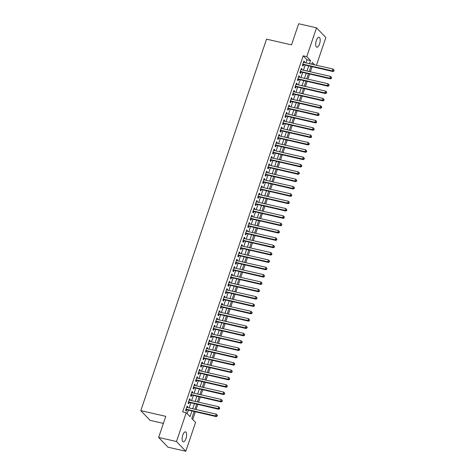 <?xml version="1.0" encoding="UTF-8"?>
<svg xmlns="http://www.w3.org/2000/svg" width="475" height="475" viewBox="0 0 475 475"><rect width="100%" height="100%" fill="white"/><g stroke="black" fill="none" stroke-linecap="round" stroke-linejoin="round"><path stroke-width="0.71" d="M182.762 435.153A5.1 2.013 -77.2 0 1 185.511 431.87A5.1 2.013 -77.2 0 1 185.986 438.52A5.1 2.013 -77.2 0 1 183.243 441.809A5.1 2.013 -77.2 0 1 182.762 435.153M316.332 40.547A5.1 2.013 -77.2 0 1 319.075 37.258A5.1 2.013 -77.2 0 1 319.556 43.914A5.1 2.013 -77.2 0 1 316.807 47.203A5.1 2.013 -77.2 0 1 316.332 40.547M163.394 423.403L150.118 420.375L140.802 410.643L266.54 39.158L291.525 44.858L298.668 23.75L316.516 27.817L325.832 37.555L316.445 65.277M192.713 419.467L195.302 411.831M196.086 409.515L197.784 404.486M198.568 402.177L200.272 397.147M201.056 394.832L202.754 389.803M203.537 387.493L205.242 382.464M206.025 380.148L207.723 375.119M208.507 372.81L210.211 367.781M210.995 365.465L212.693 360.436M213.477 358.126L215.181 353.097M215.965 350.782L217.669 345.753M218.447 343.443L220.151 338.414M220.934 336.098L222.638 331.075M223.416 328.759L225.12 323.73M225.904 321.421L227.608 316.392M228.386 314.076L230.09 309.047M230.874 306.737L232.578 301.708M233.356 299.392L235.06 294.363M235.843 292.054L237.547 287.025M238.331 284.709L240.029 279.68M240.813 277.37L242.517 272.341M243.301 270.026L244.999 264.997M245.783 262.687L247.487 257.658M248.271 255.342L249.969 250.313M250.752 248.003L252.457 242.974M253.24 240.659L254.938 235.63M255.722 233.32L257.426 228.291M258.21 225.975L259.908 220.946M260.692 218.637L262.396 213.607M263.18 211.292L264.878 206.263M265.662 203.953L267.366 198.924M268.149 196.614L269.848 191.585M270.631 189.27L272.335 184.241M273.119 181.931L274.823 176.902M275.601 174.586L277.305 169.557M278.089 167.248L279.793 162.218M280.571 159.903L282.275 154.874M283.058 152.564L284.762 147.535M285.54 145.219L287.244 140.19M288.028 137.881L289.732 132.852M290.516 130.536L292.214 125.507M292.998 123.197L294.702 118.168M295.486 115.853L297.184 110.823M297.967 108.514L299.672 103.485M300.455 101.169L302.153 96.14M302.937 93.83L304.641 88.801M305.425 86.486L307.123 81.457M307.907 79.147L309.611 74.118M310.395 71.802L312.093 66.779M194.127 411.564L191.781 418.487L195.558 422.435L185.802 451.25L176.486 441.518L186.242 412.698L190.018 416.646L191.912 411.053M176.486 441.518L158.638 437.445L167.954 447.183L185.802 451.25M187.459 407.55L187.732 406.742L187.102 406.083L185.612 410.489L186.242 411.148L186.681 409.866M189.947 400.211L190.22 399.404L189.59 398.745L188.1 403.15L188.729 403.803L189.163 402.521M192.434 392.867L192.708 392.059L192.078 391.4L190.582 395.806L191.211 396.465L191.651 395.182M194.916 385.528L195.189 384.72L194.56 384.061L193.07 388.467L193.699 389.126L194.132 387.838M197.404 378.183L197.677 377.376L197.048 376.717L195.552 381.122L196.181 381.781L196.62 380.499M199.886 370.844L200.159 370.037L199.53 369.378L198.039 373.783L198.669 374.442L199.102 373.154M202.374 363.5L202.647 362.692L202.018 362.033L200.521 366.439L201.157 367.098L201.59 365.815M204.856 356.161L205.129 355.353L204.499 354.694L203.009 359.1L203.638 359.759L204.072 358.471M207.343 348.816L207.617 348.009L206.987 347.356L205.497 351.755L206.126 352.414L206.56 351.132M209.825 341.478L210.098 340.67L209.469 340.011L207.979 344.417L208.608 345.076L209.042 343.787M212.313 334.133L212.586 333.325L211.957 332.672L210.467 337.072L211.096 337.731L211.529 336.448M214.795 326.794L215.068 325.987L214.439 325.327L212.948 329.733L213.578 330.392L214.011 329.104M217.283 319.449L217.556 318.642L216.927 317.989L215.436 322.394L216.066 323.048L216.499 321.765M219.765 312.111L220.038 311.303L219.408 310.644L217.918 315.05L218.547 315.709L218.981 314.42M222.252 304.766L222.526 303.958L221.896 303.305L220.406 307.711L221.035 308.364L221.469 307.082M224.734 297.427L225.007 296.62L224.378 295.961L222.888 300.366L223.517 301.025L223.951 299.737M227.222 290.088L227.495 289.281L226.866 288.622L225.376 293.027L226.005 293.681L226.438 292.398M229.704 282.744L229.977 281.936L229.348 281.277L227.857 285.683L228.487 286.342L228.926 285.059M232.192 275.405L232.465 274.598L231.836 273.938L230.345 278.344L230.975 278.997L231.408 277.715M234.674 268.06L234.947 267.253L234.317 266.594L232.827 270.999L233.457 271.658L233.896 270.376M237.162 260.722L237.435 259.914L236.805 259.255L235.315 263.661L235.944 264.32L236.378 263.031M239.643 253.377L239.917 252.569L239.287 251.91L237.797 256.316L238.426 256.975L238.866 255.692M242.131 246.038L242.404 245.231L241.775 244.572L240.285 248.977L240.914 249.636L241.348 248.348M244.613 238.693L244.892 237.886L244.257 237.227L242.767 241.632L243.396 242.292L243.835 241.009M247.101 231.355L247.374 230.547L246.745 229.888L245.254 234.294L245.884 234.953L246.317 233.664M249.589 224.01L249.862 223.203L249.232 222.543L247.736 226.949L248.366 227.608L248.805 226.326M252.071 216.671L252.344 215.864L251.714 215.205L250.224 219.61L250.853 220.269L251.287 218.981M254.558 209.327L254.832 208.519L254.202 207.866L252.706 212.266L253.335 212.925L253.775 211.642M257.04 201.988L257.313 201.18L256.684 200.521L255.194 204.927L255.823 205.586L256.257 204.297M259.528 194.643L259.801 193.836L259.172 193.183L257.682 197.582L258.311 198.241L258.744 196.959M262.01 187.304L262.283 186.497L261.654 185.838L260.163 190.243L260.793 190.902L261.226 189.614M264.498 179.96L264.771 179.152L264.142 178.499L262.651 182.905L263.281 183.558L263.714 182.275M266.98 172.621L267.253 171.813L266.623 171.154L265.133 175.56L265.762 176.219L266.196 174.931M269.467 165.276L269.741 164.469L269.111 163.816L267.621 168.221L268.25 168.874L268.684 167.592M271.949 157.938L272.223 157.13L271.593 156.471L270.103 160.877L270.732 161.536L271.166 160.253M274.437 150.599L274.71 149.791L274.081 149.132L272.591 153.538L273.22 154.191L273.653 152.908M276.919 143.254L277.192 142.447L276.563 141.787L275.072 146.193L275.702 146.852L276.135 145.57M279.407 135.915L279.68 135.108L279.051 134.449L277.56 138.854L278.19 139.507L278.623 138.225M281.889 128.571L282.162 127.763L281.533 127.104L280.042 131.51L280.672 132.169L281.105 130.886M284.377 121.232L284.65 120.424L284.02 119.765L282.53 124.171L283.159 124.83L283.593 123.542M286.858 113.887L287.132 113.08L286.502 112.421L285.012 116.826L285.641 117.485L286.081 116.203M289.346 106.548L289.619 105.741L288.99 105.082L287.5 109.487L288.129 110.147L288.562 108.858M291.828 99.204L292.101 98.396L291.472 97.737L289.982 102.143L290.611 102.802L291.05 101.519M294.316 91.865L294.589 91.058L293.96 90.398L292.469 94.804L293.099 95.463L293.532 94.175M296.798 84.52L297.071 83.713L296.442 83.06L294.951 87.459L295.581 88.118L296.02 86.836M299.286 77.182L299.559 76.374L298.929 75.715L297.439 80.121L298.068 80.78L298.502 79.491M301.773 69.837L302.047 69.029L301.417 68.376L299.921 72.776L300.55 73.435L300.99 72.153M305.918 62.878L306.969 59.767L303.192 55.818L182.673 411.884L186.242 412.698M187.174 413.678L188.338 410.24M189.121 407.93L190.825 402.901M191.609 400.585L193.307 395.556M194.091 393.247L195.795 388.218M196.579 385.902L198.277 380.873M199.061 378.563L200.765 373.534M201.548 371.218L203.252 366.195M204.03 363.88L205.734 358.851M206.518 356.541L208.222 351.512M209 349.196L210.704 344.167M211.488 341.858L213.192 336.828M213.97 334.513L215.674 329.484M216.458 327.174L218.162 322.145M218.945 319.829L220.643 314.8M221.427 312.491L223.131 307.462M223.915 305.146L225.613 300.117M226.397 297.807L228.101 292.778M228.885 290.462L230.583 285.433M231.367 283.124L233.071 278.095M233.854 275.779L235.553 270.75M236.336 268.44L238.04 263.411M238.824 261.096L240.522 256.067M241.306 253.757L243.01 248.728M243.794 246.412L245.492 241.389M246.276 239.073L247.98 234.044M248.763 231.735L250.462 226.706M251.245 224.39L252.949 219.361M253.733 217.051L255.437 212.022M256.215 209.707L257.919 204.678M258.703 202.368L260.407 197.339M261.185 195.023L262.889 189.994M263.673 187.684L265.377 182.655M266.154 180.34L267.858 175.311M268.642 173.001L270.346 167.972M271.124 165.656L272.828 160.627M273.612 158.317L275.316 153.288M276.1 150.973L277.798 145.944M278.582 143.634L280.286 138.605M281.069 136.289L282.767 131.26M283.551 128.951L285.255 123.922M286.039 121.606L287.737 116.577M288.521 114.267L290.225 109.238M291.009 106.928L292.707 101.899M293.491 99.584L295.195 94.555M295.978 92.245L297.677 87.216M298.46 84.9L300.164 79.871M300.948 77.562L302.646 72.532M303.43 70.217L305.134 65.188M304.255 62.498L304.528 61.691L303.899 61.032L302.409 65.437L303.038 66.096L303.472 64.808M158.638 437.445L165.787 416.338L140.802 410.643M303.192 55.818L306.761 56.638L316.516 27.817M309.486 63.692L310.537 60.58L306.761 56.638M192.69 408.743L194.394 403.714M195.178 401.399L196.882 396.37M197.659 394.06L199.363 389.031M200.147 386.721L201.851 381.692M202.629 379.377L204.333 374.348M205.117 372.038L206.821 367.009M207.599 364.693L209.303 359.664M210.087 357.354L211.791 352.325M212.574 350.01L214.273 344.981M215.056 342.671L216.76 337.642M217.544 335.326L219.242 330.297M220.026 327.988L221.73 322.958M222.514 320.643L224.212 315.614M224.996 313.304L226.7 308.275M227.483 305.959L229.182 300.93M229.965 298.621L231.669 293.592M232.453 291.276L234.151 286.247M234.935 283.937L236.639 278.908M237.423 276.592L239.121 271.563M239.905 269.254L241.609 264.225M242.393 261.909L244.091 256.886M244.874 254.57L246.578 249.541M247.362 247.232L249.066 242.203M249.844 239.887L251.548 234.858M252.332 232.548L254.036 227.519M254.814 225.203L256.518 220.174M257.302 217.865L259.006 212.836M259.783 210.52L261.488 205.491M262.271 203.181L263.975 198.152M264.759 195.837L266.457 190.808M267.241 188.498L268.945 183.469M269.729 181.153L271.427 176.124M272.211 173.814L273.915 168.785M274.698 166.47L276.397 161.441M277.18 159.131L278.884 154.102M279.668 151.786L281.366 146.757M282.15 144.447L283.854 139.418M284.638 137.103L286.336 132.08M287.12 129.764L288.824 124.735M289.608 122.425L291.306 117.396M292.089 115.081L293.793 110.052M294.577 107.742L296.275 102.713M297.059 100.397L298.763 95.368M299.547 93.058L301.251 88.029M302.029 85.714L303.733 80.685M304.517 78.375L306.221 73.346M306.998 71.03L308.702 66.001M314.64 64.867L312.301 62.421L311.701 64.196M310.917 66.506L309.213 71.535M308.435 73.851L306.731 78.88M305.947 81.189L304.243 86.218M303.466 88.534L301.762 93.563M300.978 95.873L299.274 100.902M298.496 103.218L296.792 108.247M296.008 110.556L294.304 115.585M293.52 117.901L291.822 122.93M291.038 125.24L289.334 130.269M288.551 132.584L286.853 137.613M286.069 139.923L284.365 144.952M283.581 147.268L281.883 152.291M281.099 154.607L279.395 159.636M278.611 161.945L276.913 166.974M276.129 169.29L274.425 174.319M273.642 176.629L271.943 181.658M271.16 183.973L269.456 189.002M268.672 191.312L266.974 196.341M266.19 198.657L264.486 203.686M263.702 205.996L262.004 211.025M261.22 213.34L259.516 218.369M258.733 220.679L257.028 225.708M256.251 228.024L254.547 233.053M253.763 235.362L252.059 240.392M251.281 242.707L249.577 247.736M248.793 250.046L247.089 255.075M246.311 257.391L244.607 262.42M243.823 264.729L242.119 269.758M241.336 272.074L239.638 277.097M238.854 279.413L237.15 284.442M236.366 286.752L234.668 291.781M233.884 294.096L232.18 299.125M231.396 301.435L229.698 306.464M228.914 308.78L227.21 313.809M226.427 316.118L224.728 321.147M223.945 323.463L222.241 328.492M221.457 330.802L219.759 335.831M218.975 338.147L217.271 343.176M216.487 345.485L214.789 350.514M214.005 352.83L212.301 357.859M211.518 360.169L209.819 365.198M209.036 367.513L207.332 372.543M206.548 374.852L204.844 379.881M204.066 382.197L202.362 387.226M201.578 389.536L199.874 394.565M199.096 396.88L197.392 401.909M196.608 404.219L194.904 409.248M306.969 59.767L310.537 60.58M303.739 61.507L304.528 61.691M301.251 68.851L302.047 69.029M298.769 76.19L299.559 76.374M296.281 83.535L297.071 83.713M293.799 90.873L294.589 91.058M291.312 98.218L292.101 98.396M288.83 105.557L289.619 105.741M286.342 112.902L287.132 113.08M283.86 120.24L284.65 120.424M281.372 127.585L282.162 127.763M278.89 134.924L279.68 135.108M276.402 142.268L277.192 142.447M273.921 149.607L274.71 149.791M271.433 156.952L272.223 157.13M268.951 164.291L269.741 164.469M266.463 171.635L267.253 171.813M263.975 178.974L264.771 179.152M261.493 186.319L262.283 186.497M259.006 193.658L259.801 193.836M256.524 200.996L257.313 201.18M254.036 208.341L254.832 208.519M251.554 215.68L252.344 215.864M249.066 223.024L249.862 223.203M246.584 230.363L247.374 230.547M244.097 237.708L244.892 237.886M241.615 245.047L242.404 245.231M239.127 252.391L239.917 252.569M236.645 259.73L237.435 259.914M234.157 267.075L234.947 267.253M231.675 274.413L232.465 274.598M229.188 281.758L229.977 281.936M226.706 289.097L227.495 289.281M224.218 296.442L225.007 296.62M221.736 303.78L222.526 303.958M219.248 311.125L220.038 311.303M216.766 318.464L217.556 318.642M214.278 325.803L215.068 325.987M211.791 333.147L212.586 333.325M209.309 340.486L210.098 340.67M206.821 347.831L207.617 348.009M204.339 355.169L205.129 355.353M201.851 362.514L202.647 362.692M199.369 369.853L200.159 370.037M196.882 377.197L197.677 377.376M194.4 384.536L195.189 384.72M191.912 391.881L192.708 392.059M189.43 399.22L190.22 399.404M186.942 406.564L187.732 406.742M302.729 64.499L333.022 71.547L332.393 70.894L302.842 64.155M333.699 70.751L333.949 71.013L333.949 70.015L333.699 70.751L332.393 70.894L333.017 69.053L303.466 62.314M333.022 71.547L333.949 71.013M333.949 70.015L333.017 69.053M300.242 71.838L330.541 78.892L329.911 78.232L300.36 71.493M331.212 78.09L331.467 78.357L331.461 77.36L331.212 78.09L329.911 78.232L330.529 76.398L300.978 69.659M330.541 78.892L331.467 78.357M331.461 77.36L330.529 76.398M297.754 79.183L328.053 86.23L327.423 85.577L297.873 78.838M328.73 85.435L328.979 85.696L328.979 84.698L328.73 85.435L327.423 85.577L328.047 83.737L298.496 76.998M328.053 86.23L328.979 85.696M328.979 84.698L328.047 83.737M295.272 86.521L325.571 93.575L324.942 92.916L295.391 86.177M326.242 92.773L326.497 93.035L326.747 92.304L326.491 92.037L326.242 92.773L324.942 92.916L325.559 91.081L296.008 84.342M325.571 93.575L326.497 93.035M326.491 92.037L325.559 91.081M292.784 93.866L323.083 100.914L322.454 100.255L292.903 93.516M323.76 100.118L324.009 100.379L324.009 99.382L323.76 100.118L322.454 100.255L323.077 98.42L293.526 91.681M323.083 100.914L324.009 100.379M324.009 99.382L323.077 98.42M290.302 101.205L320.601 108.258L319.972 107.599L290.421 100.86M321.272 107.457L321.527 107.718L321.777 106.988L321.522 106.721L321.272 107.457L319.972 107.599L320.589 105.765L291.038 99.026M320.601 108.258L321.527 107.718M321.522 106.721L320.589 105.765M287.814 108.543L318.113 115.597L317.484 114.938L287.933 108.199M318.79 114.802L319.04 115.063L319.04 114.065L318.79 114.802L317.484 114.938L318.108 113.103L288.557 106.364M318.113 115.597L319.04 115.063M319.04 114.065L318.108 113.103M285.332 115.888L315.632 122.942L315.002 122.283L285.451 115.544M316.303 122.14L316.558 122.402L316.552 121.404L316.303 122.14L315.002 122.283L315.62 120.448L286.069 113.709M315.632 122.942L316.558 122.402M316.552 121.404L315.62 120.448M282.845 123.227L313.144 130.281L312.514 129.622L282.963 122.883M313.821 129.485L314.07 129.746L314.07 128.749L313.821 129.485L312.514 129.622L313.138 127.787L283.587 121.048M313.144 130.281L314.07 129.746M314.07 128.749L313.138 127.787M280.363 130.572L310.662 137.625L310.032 136.966L280.476 130.227M311.333 136.824L311.588 137.085L311.582 136.088L311.333 136.824L310.032 136.966L310.65 135.132L281.099 128.393M310.662 137.625L311.588 137.085M311.582 136.088L310.65 135.132M277.875 137.91L308.174 144.964L307.545 144.305L277.994 137.566M308.851 144.162L309.1 144.43L309.35 143.693L309.094 143.432L308.851 144.162L307.545 144.305L308.168 142.47L278.617 135.731M308.174 144.964L309.1 144.43M309.094 143.432L308.168 142.47M275.393 145.255L305.692 152.309L305.063 151.65L275.506 144.911M306.363 151.507L306.618 151.768L306.613 150.771L306.363 151.507L305.063 151.65L305.68 149.815L276.129 143.076M305.692 152.309L306.618 151.768M306.613 150.771L305.68 149.815M272.905 152.594L303.204 159.648L302.575 158.988L273.024 152.249M303.881 158.846L304.131 159.113L304.38 158.377L304.125 158.116L303.881 158.846L302.575 158.988L303.198 157.154L273.647 150.415M303.204 159.648L304.131 159.113M304.125 158.116L303.198 157.154M270.423 159.938L300.723 166.986L300.093 166.333L270.536 159.594M301.393 166.191L301.643 166.452L301.892 165.722L301.643 165.454L301.393 166.191L300.093 166.333L300.711 164.498L271.16 157.759M300.723 166.986L301.643 166.452M301.643 165.454L300.711 164.498M267.936 167.277L298.235 174.331L297.605 173.672L268.054 166.933M298.912 173.529L299.161 173.797L299.41 173.06L299.155 172.799L298.912 173.529L297.605 173.672L298.229 171.837L268.672 165.098M298.235 174.331L299.161 173.797M299.155 172.799L298.229 171.837M265.454 174.622L295.753 181.67L295.123 181.017L265.567 174.277M296.424 180.874L296.673 181.135L296.673 180.138L296.424 180.874L295.123 181.017L295.741 179.182L266.19 172.443M295.753 181.67L296.673 181.135M296.673 180.138L295.741 179.182M262.966 181.961L293.265 189.014L292.636 188.355L263.085 181.616M293.942 188.213L294.191 188.48L294.441 187.744L294.185 187.482L293.942 188.213L292.636 188.355L293.259 186.521L263.702 179.782M293.265 189.014L294.191 188.48M294.185 187.482L293.259 186.521M260.484 189.305L290.783 196.353L290.154 195.7L260.597 188.961M291.454 195.558L291.703 195.819L291.703 194.821L291.454 195.558L290.154 195.7L290.771 193.859L261.22 187.126M290.783 196.353L291.703 195.819M291.703 194.821L290.771 193.859M257.996 196.644L288.295 203.698L287.666 203.039L258.115 196.3M288.966 202.896L289.222 203.163L289.216 202.166L288.966 202.896L287.666 203.039L288.289 201.204L258.733 194.465M288.295 203.698L289.222 203.163M289.216 202.166L288.289 201.204M255.514 203.989L285.808 211.037L285.178 210.383L255.627 203.644M286.484 210.241L286.734 210.502L286.734 209.505L286.484 210.241L285.178 210.383L285.802 208.543L256.251 201.804M285.808 211.037L286.734 210.502M286.734 209.505L285.802 208.543M253.027 211.328L283.326 218.381L282.696 217.722L253.145 210.983M283.997 217.58L284.252 217.841L284.246 216.849L283.997 217.58L282.696 217.722L283.32 215.888L253.763 209.148M283.326 218.381L284.252 217.841M284.246 216.849L283.32 215.888M250.545 218.672L280.838 225.72L280.208 225.067L250.658 218.328M281.515 224.924L281.764 225.186L281.764 224.188L281.515 224.924L280.208 225.067L280.832 223.226L251.281 216.487M280.838 225.72L281.764 225.186M281.764 224.188L280.832 223.226M248.057 226.011L278.356 233.065L277.727 232.406L248.176 225.667M279.027 232.263L279.282 232.524L279.532 231.794L279.276 231.527L279.027 232.263L277.727 232.406L278.35 230.571L248.793 223.832M278.356 233.065L279.282 232.524M279.276 231.527L278.35 230.571M245.569 233.35L275.868 240.403L275.239 239.744L245.688 233.005M276.545 239.608L276.794 239.869L276.794 238.872L276.545 239.608L275.239 239.744L275.862 237.91L246.311 231.171M275.868 240.403L276.794 239.869M276.794 238.872L275.862 237.91M243.087 240.694L273.386 247.748L272.757 247.089L243.206 240.35M274.057 246.947L274.312 247.208L274.562 246.477L274.307 246.21L274.057 246.947L272.757 247.089L273.374 245.254L243.823 238.515M273.386 247.748L274.312 247.208M274.307 246.21L273.374 245.254M240.599 248.033L270.898 255.087L270.269 254.428L240.718 247.689M271.575 254.291L271.825 254.553L271.825 253.555L271.575 254.291L270.269 254.428L270.892 252.593L241.342 245.854M270.898 255.087L271.825 254.553M271.825 253.555L270.892 252.593M238.118 255.378L268.417 262.432L267.787 261.772L238.236 255.033M269.087 261.63L269.343 261.891L269.592 261.161L269.337 260.894L269.087 261.63L267.787 261.772L268.405 259.938L238.854 253.199M268.417 262.432L269.343 261.891M269.337 260.894L268.405 259.938M235.63 262.717L265.929 269.77L265.299 269.111L235.748 262.372M266.606 268.969L266.855 269.236L266.855 268.238L266.606 268.969L265.299 269.111L265.923 267.277L236.372 260.538M265.929 269.77L266.855 269.236M266.855 268.238L265.923 267.277M233.148 270.061L263.447 277.115L262.817 276.456L233.267 269.717M264.118 276.313L264.373 276.575L264.367 275.577L264.118 276.313L262.817 276.456L263.435 274.621L233.884 267.882M263.447 277.115L264.373 276.575M264.367 275.577L263.435 274.621M230.66 277.4L260.959 284.454L260.33 283.795L230.779 277.056M261.636 283.652L261.885 283.919L261.885 282.922L261.636 283.652L260.33 283.795L260.953 281.96L231.402 275.221M260.959 284.454L261.885 283.919M261.885 282.922L260.953 281.96M228.178 284.745L258.477 291.798L257.848 291.139L228.291 284.4M259.148 290.997L259.403 291.258L259.397 290.261L259.148 290.997L257.848 291.139L258.465 289.305L228.914 282.566M258.477 291.798L259.403 291.258M259.397 290.261L258.465 289.305M225.69 292.083L255.989 299.137L255.36 298.478L225.809 291.739M256.666 298.336L256.916 298.603L256.916 297.605L256.666 298.336L255.36 298.478L255.983 296.643L226.433 289.904M255.989 299.137L256.916 298.603M256.916 297.605L255.983 296.643M223.208 299.428L253.507 306.476L252.878 305.823L223.321 299.084M254.178 305.68L254.434 305.942L254.428 304.944L254.178 305.68L252.878 305.823L253.496 303.988L223.945 297.249M253.507 306.476L254.434 305.942M254.428 304.944L253.496 303.988M220.721 306.767L251.02 313.821L250.39 313.162L220.839 306.423M251.697 313.019L251.946 313.286L252.195 312.55L251.94 312.289L251.697 313.019L250.39 313.162L251.014 311.327L221.463 304.588M251.02 313.821L251.946 313.286M251.94 312.289L251.014 311.327M218.239 314.112L248.538 321.159L247.908 320.506L218.352 313.767M249.209 320.364L249.464 320.625L249.458 319.628L249.209 320.364L247.908 320.506L248.526 318.672L218.975 311.933M248.538 321.159L249.464 320.625M249.458 319.628L248.526 318.672M215.751 321.45L246.05 328.504L245.421 327.845L215.87 321.106M246.727 327.702L246.976 327.97L247.226 327.233L246.97 326.972L246.727 327.702L245.421 327.845L246.044 326.01L216.493 319.271M246.05 328.504L246.976 327.97M246.97 326.972L246.044 326.01M213.269 328.795L243.568 335.843L242.939 335.19L213.382 328.451M244.239 335.047L244.488 335.308L244.738 334.572L244.488 334.311L244.239 335.047L242.939 335.19L243.556 333.349L214.005 326.61M243.568 335.843L244.488 335.308M244.488 334.311L243.556 333.349M210.781 336.134L241.08 343.188L240.451 342.528L210.9 335.789M241.757 342.386L242.007 342.647L242.256 341.917L242.001 341.656L241.757 342.386L240.451 342.528L241.074 340.694L211.518 333.955M241.08 343.188L242.007 342.647M242.001 341.656L241.074 340.694M208.299 343.478L238.598 350.526L237.969 349.873L208.412 343.134M239.269 349.731L239.519 349.992L239.768 349.256L239.519 348.994L239.269 349.731L237.969 349.873L238.587 348.032L209.036 341.293M238.598 350.526L239.519 349.992M239.519 348.994L238.587 348.032M205.812 350.817L236.111 357.871L235.481 357.212L205.93 350.473M236.782 357.069L237.037 357.331L237.286 356.6L237.031 356.333L236.782 357.069L235.481 357.212L236.105 355.377L206.548 348.638M236.111 357.871L237.037 357.331M237.031 356.333L236.105 355.377M203.33 358.162L233.623 365.21L232.993 364.551L203.442 357.812M234.3 364.414L234.549 364.675L234.798 363.939L234.549 363.678L234.3 364.414L232.993 364.551L233.617 362.716L204.066 355.977M233.623 365.21L234.549 364.675M234.549 363.678L233.617 362.716M200.842 365.501L231.141 372.554L230.512 371.895L200.961 365.156M231.812 371.753L232.067 372.014L232.317 371.284L232.061 371.017L231.812 371.753L230.512 371.895L231.135 370.061L201.578 363.322M231.141 372.554L232.067 372.014M232.061 371.017L231.135 370.061M198.36 372.839L228.653 379.893L228.024 379.234L198.473 372.495M229.33 379.098L229.579 379.359L229.579 378.361L229.33 379.098L228.024 379.234L228.647 377.399L199.096 370.66M228.653 379.893L229.579 379.359M229.579 378.361L228.647 377.399M195.872 380.184L226.171 387.238L225.542 386.579L195.991 379.84M226.842 386.436L227.098 386.697L227.347 385.967L227.092 385.7L226.842 386.436L225.542 386.579L226.165 384.744L196.608 378.005M226.171 387.238L227.098 386.697M227.092 385.7L226.165 384.744M193.39 387.523L223.683 394.577L223.054 393.918L193.503 387.178M224.36 393.775L224.61 394.042L224.61 393.045L224.36 393.775L223.054 393.918L223.678 392.083L194.127 385.344M223.683 394.577L224.61 394.042M224.61 393.045L223.678 392.083M190.902 394.867L221.202 401.921L220.572 401.262L191.021 394.523M221.873 401.12L222.128 401.381L222.377 400.651L222.122 400.383L221.873 401.12L220.572 401.262L221.19 399.428L191.639 392.688M221.202 401.921L222.128 401.381M222.122 400.383L221.19 399.428M188.415 402.206L218.714 409.26L218.084 408.601L188.533 401.862M219.391 408.458L219.64 408.726L219.64 407.728L219.391 408.458L218.084 408.601L218.708 406.766L189.157 400.027M218.714 409.26L219.64 408.726M219.64 407.728L218.708 406.766M185.933 409.551L216.232 416.605L215.602 415.946L186.052 409.207M216.903 415.803L217.158 416.064L217.408 415.334L217.152 415.067L216.903 415.803L215.602 415.946L216.22 414.111L186.669 407.372M216.232 416.605L217.158 416.064M217.152 415.067L216.22 414.111"/></g></svg>
